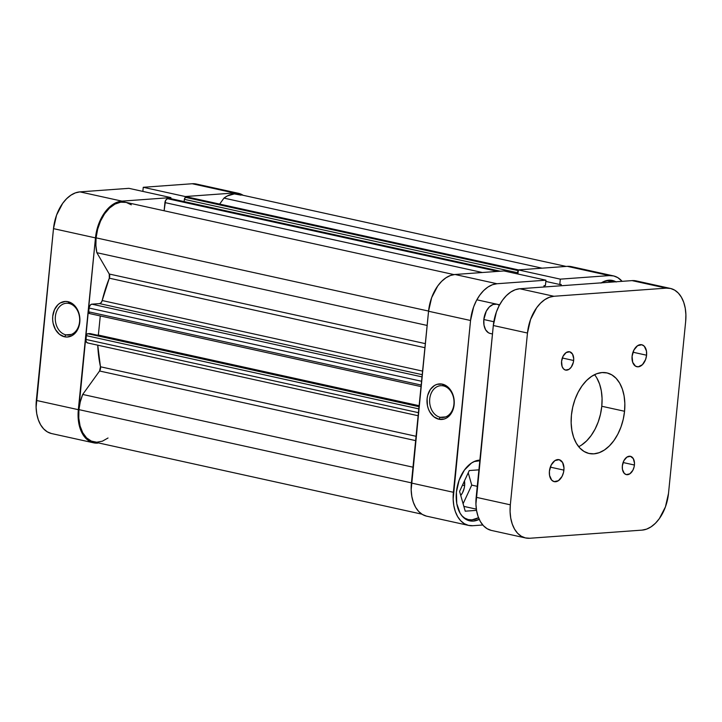 <?xml version="1.0" encoding="UTF-8"?>
<svg xmlns="http://www.w3.org/2000/svg" width="722" height="722" viewBox="0 0 722 722"><rect width="100%" height="100%" fill="white"/><g stroke="black" fill="none" stroke-linecap="round" stroke-linejoin="round"><path stroke-width="1.08" d="M69.041 303.448A15.947 12.175 -94.1 0 0 55.377 316.489A15.947 12.175 -94.1 0 0 65.91 334.855L64.52 336.786A17.815 13.61 85.9 0 1 52.742 316.254A17.815 13.61 85.9 0 1 68.021 301.688L69.041 303.448A15.947 12.175 85.9 0 1 79.673 320.045A15.947 12.175 85.9 0 1 68.626 335.053A15.947 12.175 85.9 0 1 65.91 334.855A15.947 12.175 85.9 0 1 55.278 318.249A15.947 12.175 85.9 0 1 66.325 303.249A15.947 12.175 85.9 0 1 69.041 303.448L68.021 301.688L73.057 304.161L77.064 308.935L78.481 311.967L79.871 318.736L79.79 322.211L78.093 328.7L76.541 331.461L72.326 335.486L67.191 337.03L64.52 336.786L59.475 334.313L55.468 329.539L53.103 323.203L52.661 319.738L52.742 316.254L54.448 309.774L57.941 304.72L60.215 302.987L65.35 301.444L68.021 301.688A17.815 13.61 85.9 0 1 79.79 322.211A17.815 13.61 85.9 0 1 64.52 336.786L65.91 334.855L71.288 334.457L65.91 334.855A15.947 12.175 -94.1 0 0 79.573 321.813A15.947 12.175 -94.1 0 0 69.041 303.448M93.607 442.821A35.64 22.427 -77.6 0 1 78.337 409.681L36.344 400.43L78.337 409.681L95.475 237.89L53.491 228.639L36.344 400.43A35.64 22.427 102.4 0 0 51.623 433.57L93.607 442.821A35.64 22.427 -77.6 0 0 97.768 443.109L93.364 442.757L89.257 441.079L85.62 438.119L82.579 434.003L80.25 428.895L78.734 422.984L78.093 416.495L95.475 237.89L98.562 224.334L101.288 218.107L104.672 212.584L108.589 207.963L112.876 204.434L117.379 202.124L121.928 201.131L79.934 191.881L128.913 188.334L170.897 197.584L121.928 201.131L170.897 197.584L170.789 198.649L170.897 197.584L128.913 188.334L79.934 191.881L75.395 192.882L70.891 195.193L66.595 198.721L62.688 203.333L56.578 215.084L53.491 228.639L36.1 407.244L36.75 413.733L38.266 419.644L40.585 424.762L43.627 428.868L47.273 431.828L51.37 433.516M185.13 197.72L185.247 196.537L234.217 192.991L238.63 193.343L243.17 195.301A35.64 22.427 -77.6 0 0 238.386 193.288A35.64 22.427 -77.6 0 0 234.217 192.991L185.247 196.537L143.254 187.296L142.848 191.402L143.254 187.296L192.232 183.74L143.254 187.296L185.247 196.537L185.13 197.72M196.637 184.092L192.232 183.74L234.217 192.991L192.232 183.74A35.64 22.427 102.4 0 1 196.393 184.038L238.386 193.288M53.491 228.639L95.475 237.89A35.64 22.427 -77.6 0 1 121.928 201.131L79.934 191.881A35.64 22.427 102.4 0 0 53.491 228.639M474.029 461.593A30.008 18.889 -77.6 0 1 479.814 460.762L474.038 461.593M603.475 281.67A30.008 18.889 -77.6 0 1 610.812 281.075A30.008 18.889 -77.6 0 1 613.402 281.968L607.31 280.822L603.475 281.67M492.467 333.97L490.256 333.483A15.009 9.44 -77.6 0 1 483.821 319.53L483.993 325.135L485.608 329.773L488.424 332.752L490.157 333.465M479.227 519.353A30.947 19.476 -77.6 0 1 469.679 520.842A30.947 19.476 -77.6 0 1 456.412 492.061L456.764 503.613L460.094 513.189L462.739 516.762L465.907 519.335L469.462 520.797L473.298 521.094L479.227 519.353M440.258 417.298A15.947 12.175 -94.1 0 0 453.921 404.266A15.947 12.175 -94.1 0 0 443.389 385.9L442.369 384.14A17.815 13.61 85.9 0 1 454.138 404.663A17.815 13.61 85.9 0 1 438.868 419.238L440.258 417.298L445.636 416.91L440.258 417.298A15.947 12.175 85.9 0 1 429.626 400.701A15.947 12.175 85.9 0 1 440.673 385.692A15.947 12.175 85.9 0 1 443.389 385.9A15.947 12.175 85.9 0 1 454.021 402.497A15.947 12.175 85.9 0 1 442.974 417.497A15.947 12.175 85.9 0 1 440.258 417.298L438.868 419.238L433.823 416.756L429.816 411.991L428.399 408.959L427.451 405.647L427.099 398.706L427.695 395.34L430.348 389.456L434.563 385.44L437.063 384.33L442.369 384.14L447.414 386.613L449.589 388.752L452.838 394.411L454.219 401.179L454.138 404.663L453.542 408.029L450.889 413.914L446.674 417.93L444.174 419.04L438.868 419.238A17.815 13.61 85.9 0 1 427.099 398.706A17.815 13.61 85.9 0 1 442.369 384.14L443.389 385.9A15.947 12.175 -94.1 0 0 429.725 398.932A15.947 12.175 -94.1 0 0 440.258 417.298M464.625 485.635A12.752 8.032 -77.6 0 1 460.735 495.463L462.54 492.711L464.219 488.099L464.625 485.635L462.477 485.166L464.625 485.635A12.752 8.032 -77.6 0 0 464.472 480.87L464.625 485.635M468.668 525.426L426.684 516.176A35.64 22.427 102.4 0 1 411.405 483.036L453.398 492.287L470.545 320.496L428.552 311.245L411.405 483.036L453.398 492.287A35.64 22.427 -77.6 0 0 468.668 525.426A35.64 22.427 -77.6 0 0 472.838 525.715L482.783 524.993L472.838 525.715L468.425 525.363L464.318 523.685L460.681 520.724L457.64 516.609L455.311 511.501L453.804 505.59L453.154 499.101L470.545 320.496L473.632 306.94L476.358 300.713L479.742 295.19L483.65 290.569L487.937 287.04L492.44 284.73L496.989 283.737L545.958 280.19L545.426 285.542L544.027 285.641L543.892 287.004L544.027 285.641L545.426 285.542L545.958 280.19L503.974 270.94L454.995 274.486L450.456 275.488L445.952 277.799L441.656 281.327L437.749 285.939L431.639 297.69L428.552 311.245L411.161 489.85L411.811 496.339L413.327 502.25L415.646 507.367L418.688 511.474L422.334 514.434L426.431 516.122M518.315 269.902L560.308 279.143L609.287 275.596L567.293 266.346L518.315 269.902L517.909 274.008L518.315 269.902L560.308 279.143L609.287 275.596L613.691 275.948L617.797 277.636L622.111 281.336A35.64 22.427 -77.6 0 0 613.447 275.894L571.454 266.644A35.64 22.427 102.4 0 0 567.293 266.346L518.315 269.902M571.698 266.698L567.293 266.346L609.287 275.596A35.64 22.427 -77.6 0 1 613.447 275.894M561.039 285.759L561.174 284.405L559.776 284.504L560.308 279.143L559.776 284.504L561.174 284.405L561.039 285.759M496.817 304.206L493.045 304.476L489.345 306.931L486.267 311.2L483.821 319.53A15.009 9.44 -77.6 0 1 496.709 304.179A15.009 9.44 -77.6 0 1 499.29 305.424M479.877 460.113L475.437 461.006L471.52 463.01L464.399 470.085L459.093 480.292L456.412 492.061A30.947 19.476 -77.6 0 1 479.877 460.113M616.218 281.986L612.653 280.524L608.817 280.217L604.874 281.084L600.966 283.087M503.974 270.94L454.995 274.486L496.989 283.737L545.958 280.19L503.974 270.94M496.989 283.737L454.995 274.486A35.64 22.427 102.4 0 0 428.552 311.245L470.545 320.496A35.64 22.427 -77.6 0 1 496.989 283.737M545.841 281.436L559.776 284.504L545.841 281.436M601.354 282.834A30.947 19.476 -77.6 0 1 612.437 280.47A30.947 19.476 -77.6 0 1 615.875 281.788M463.091 503.748L471.746 485.121L468.226 472.793L471.746 485.121L463.091 503.748M461.728 515.661L464.797 518.143L468.253 519.569L471.962 519.858L478.533 517.728A30.008 18.889 -77.6 0 1 468.461 519.614A30.008 18.889 -77.6 0 1 462.044 515.986M465.221 511.185L476.538 510.364L465.221 511.185L459.58 491.42L465.221 511.185M476.349 509.145L463.849 506.393L476.349 509.145M477.26 486.33L471.746 485.121L477.26 486.33M478.912 469.841L469.273 470.545L459.58 491.42L469.273 470.545L478.912 469.841M108.029 438.001L102.416 441.169L96.721 442.225L91.324 441.097L86.559 437.866L82.732 432.722L80.088 426.007L78.797 418.146L78.933 409.636L411.423 482.865L78.933 409.636A34.701 21.84 102.4 0 0 93.815 441.9L421.892 514.163M96.856 252.7L427.135 325.442L96.856 252.7L95.891 245.516L96.08 237.845A34.701 21.84 102.4 0 0 96.856 252.7L109.257 274.026L96.856 252.7M453.967 274.595L125.881 202.34A34.701 21.84 102.4 0 0 96.08 237.845L428.57 311.074L96.08 237.845L97.65 229.235L100.538 221.067L104.573 213.865L109.491 208.089L114.978 204.109L120.682 202.178L126.242 202.422L131.305 204.822M97.741 345.17A105.033 66.108 102.4 0 0 100.466 366.776L416.071 436.287L100.466 366.776L97.741 345.134M102.19 300.542L422.578 371.108L102.19 300.542L109.311 278.187A105.033 66.108 102.4 0 0 102.19 300.542L101.134 302.689L99.546 303.61L422.217 374.682L99.546 303.61A3.754 2.365 102.4 0 0 102.19 300.542M424.915 347.697L109.311 278.187L109.257 274.026L425.321 343.636L109.257 274.026A3.754 2.365 102.4 0 1 109.311 278.187L424.915 347.697M518.197 271.084A1.877 1.182 -77.6 0 0 517.448 272.708L184.381 199.353L184.155 201.591L184.381 199.353L517.448 272.708L517.331 273.882L518.369 270.949M89.718 313.583L88.698 311.823L89.194 307.31L90.458 304.892L91.856 304.17L99.546 303.61L91.856 304.17A3.754 2.365 102.4 0 0 89.077 308.041L421.567 381.27L89.077 308.041L88.698 311.823A1.877 1.182 102.4 0 0 89.501 313.565A1.877 1.182 102.4 0 0 89.718 313.583M164.12 210.761L165.546 200.517L167.242 198.83L170.636 198.658A1.877 1.182 102.4 0 0 170.41 198.568A1.877 1.182 102.4 0 0 170.193 198.55L167.721 198.73L497.657 271.4L167.721 198.73A3.754 2.365 102.4 0 0 164.932 202.593L164.12 210.761M518.405 269.893L188.686 197.268A3.754 2.365 102.4 0 0 188.243 197.241L185.771 197.422L518.243 270.642L185.771 197.422A1.877 1.182 102.4 0 0 184.381 199.353L185.292 197.593L188.704 197.277M566.138 266.436L238.179 194.2A34.701 21.84 102.4 0 0 223.964 198.108L219.65 204.091L223.964 198.108L227.376 195.924L234.352 193.902L240.986 195.139M78.933 409.636L80.277 401.883L82.705 394.447L99.573 371L100.466 366.776A3.754 2.365 102.4 0 1 99.573 371L415.637 440.619L99.573 371L82.705 394.447A34.701 21.84 102.4 0 0 78.933 409.636M87.985 342.959L86.712 342.436L85.981 340.838L86.324 335.649L87.236 333.889L90.006 333.555L419.094 406.035L90.006 333.555L87.714 333.717L419.022 406.685L87.714 333.717A1.877 1.182 102.4 0 0 86.324 335.649L85.945 339.439L418.426 412.668L85.945 339.439A3.754 2.365 102.4 0 0 87.552 342.932L418.119 415.737M97.208 335.134L98.363 335.053L100.277 315.938L98.363 335.053L97.208 335.134M223.964 198.108L542.105 268.178L223.964 198.108M412.984 467.188L82.705 394.447L412.984 467.188M188.243 197.241L518.315 269.938L188.243 197.241M482.341 272.501L164.932 202.593L482.341 272.501M500.129 271.219L170.193 198.55L500.129 271.219M422 376.884L91.856 304.17L422 376.884M421.188 385.052L88.698 311.823L421.188 385.052M419.121 405.701L98.363 335.053L419.121 405.701M418.805 408.878L86.324 335.649L418.805 408.878M483.821 319.53L493.821 321.732L483.821 319.53M563.9 470.13A11.254 7.085 -77.6 0 1 554.234 481.646A11.254 7.085 -77.6 0 1 549.415 471.186L549.541 475.383L551.707 480.166L554.153 481.628L558.404 480.699L562.068 476.376L563.548 472.305L563.981 467.982L562.564 462.45L559.153 459.688L554.902 460.618L551.247 464.932L549.415 471.186A11.254 7.085 -77.6 0 1 559.081 459.67A11.254 7.085 -77.6 0 1 563.9 470.13L550.299 467.134L563.9 470.13M646.578 355.215A11.254 7.085 -77.6 0 1 636.912 366.731A11.254 7.085 -77.6 0 1 632.084 356.262L632.698 362.327L635.541 366.18L638.23 366.821L642.436 364.664L645.603 359.493L646.578 355.215L646.452 351.009L644.277 346.226L641.831 344.764L637.58 345.694L633.925 350.017L632.084 356.262A11.254 7.085 -77.6 0 1 641.75 344.746A11.254 7.085 -77.6 0 1 646.578 355.215L632.977 352.219L646.578 355.215M634.421 465.022A9.377 5.902 -77.6 0 1 626.362 474.616A9.377 5.902 -77.6 0 1 622.346 465.898L622.445 469.399L624.259 473.379L626.299 474.607L629.837 473.822L632.887 470.23L634.124 466.836L634.485 463.226L633.302 458.623L630.459 456.313L626.922 457.098L623.871 460.69L622.346 465.898A9.377 5.902 -77.6 0 1 630.396 456.304A9.377 5.902 -77.6 0 1 634.421 465.022L623.086 462.522L634.421 465.022M573.647 360.495A9.377 5.902 -77.6 0 1 565.588 370.088A9.377 5.902 -77.6 0 1 561.572 361.37L562.077 366.433L563.485 368.861L565.525 370.079L569.062 369.303L571.228 367.155L573.349 362.309L573.71 358.699L572.528 354.096L569.694 351.794L566.147 352.571L563.097 356.163L561.572 361.37A9.377 5.902 -77.6 0 1 569.622 351.776A9.377 5.902 -77.6 0 1 573.647 360.495L562.312 358.004L573.647 360.495M578.674 446.701A41.262 25.974 102.4 0 0 601.787 406.26L624.557 411.269A41.262 25.974 -77.6 0 1 589.116 453.497A41.262 25.974 -77.6 0 1 571.427 415.123A41.262 25.974 -77.6 0 1 606.868 372.895A41.262 25.974 -77.6 0 1 624.557 411.269L601.787 406.26A41.262 25.974 102.4 0 0 594.54 374.682M636.461 280.966L632.057 280.614L519.759 288.755L515.219 289.748L510.716 292.058L506.429 295.587L502.512 300.208L499.128 305.731L496.402 311.949L493.316 325.514L475.924 504.109L476.574 510.598L478.09 516.519L480.41 521.627L483.451 525.742L487.097 528.694L491.204 530.381M525.607 537.962L491.447 530.435A35.64 22.427 102.4 0 1 476.168 497.296L510.328 504.822L527.475 333.032L493.316 325.514L476.168 497.296L510.328 504.822A35.64 22.427 -77.6 0 0 525.607 537.962A35.64 22.427 -77.6 0 0 529.767 538.26L642.066 530.119A35.64 22.427 -77.6 0 0 668.509 493.361L665.422 506.916L659.312 518.667L655.405 523.279L651.109 526.807L646.605 529.118L642.066 530.119L529.767 538.26L525.363 537.908L521.257 536.22L517.611 533.269L514.569 529.154L512.25 524.037L510.734 518.125L510.084 511.636L510.328 504.822L527.475 333.032L530.562 319.476L536.672 307.725L540.588 303.114L544.875 299.585L549.379 297.274L553.918 296.273L666.216 288.141L670.63 288.484L674.727 290.172L678.373 293.132L681.415 297.238L683.734 302.356L685.25 308.267L685.9 314.756L685.656 321.57L668.509 493.361L685.656 321.57A35.64 22.427 -77.6 0 0 670.377 288.43L636.217 280.903A35.64 22.427 102.4 0 0 632.057 280.614L519.759 288.755L553.918 296.273L666.216 288.141L632.057 280.614L666.216 288.141A35.64 22.427 -77.6 0 1 670.377 288.43M571.427 415.123L571.147 423.011L571.896 430.529L573.656 437.379L576.346 443.29L579.865 448.055L584.08 451.476L588.836 453.434L593.935 453.831L599.197 452.676L604.413 450.005L609.377 445.916L613.908 440.573L617.824 434.175L620.983 426.973L623.257 419.238L624.557 411.269L624.837 403.381L624.088 395.864L622.337 389.023L619.647 383.102L616.128 378.337L611.904 374.917L607.157 372.967L602.049 372.561L596.787 373.716L591.58 376.388L586.607 380.476L582.076 385.819L578.16 392.217L575.001 399.419L572.736 407.154L571.427 415.123M596.868 378.084L599.558 384.005L601.318 390.855L602.067 398.363L601.787 406.26L600.478 414.22L598.213 421.955L595.054 429.157L591.137 435.556L586.607 440.898L581.634 444.987M553.918 296.273L519.759 288.755A35.64 22.427 102.4 0 0 493.316 325.514L527.475 333.032A35.64 22.427 -77.6 0 1 553.918 296.273M478.144 460.284L479.823 460.663M607.59 280.362L610.812 281.075M465.239 518.901L468.443 519.614M500.247 271.21L170.41 198.568M421.034 386.586L89.501 313.565M499.615 304.819L476.845 299.801"/></g></svg>
